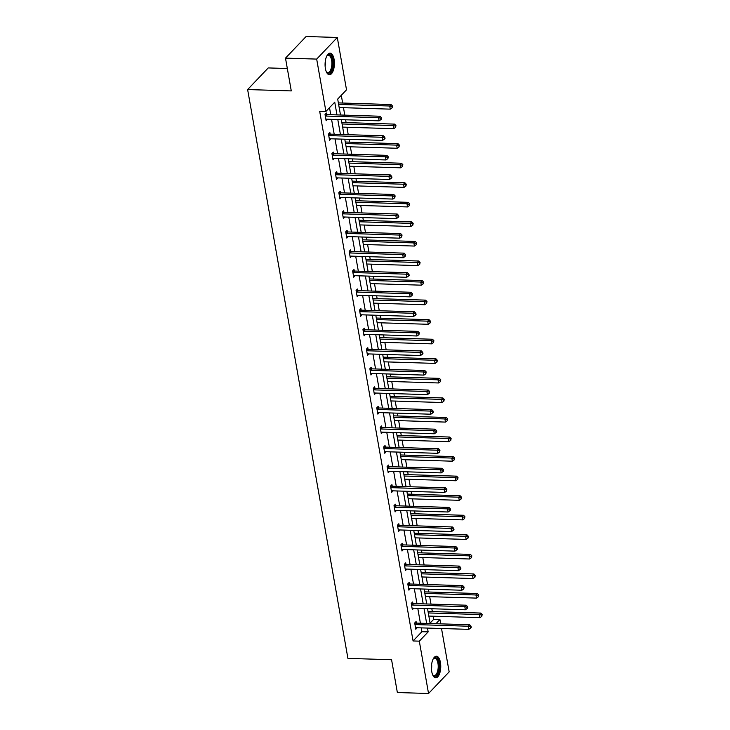 <?xml version="1.0" encoding="UTF-8"?>
<svg xmlns="http://www.w3.org/2000/svg" width="730" height="730" viewBox="0 0 730 730"><rect width="100%" height="100%" fill="white"/><g stroke="black" fill="none" stroke-linecap="round" stroke-linejoin="round"><path stroke-width="1.09" d="M431.74 671.573A10.795 4.663 -88.2 0 1 436.421 656.224A10.795 4.663 -88.2 0 1 440.427 662.457A10.795 4.663 -88.2 0 1 435.746 677.805A10.795 4.663 -88.2 0 1 431.74 671.573M325.398 68.52A10.795 4.663 -88.2 0 1 330.088 53.171A10.795 4.663 -88.2 0 1 334.094 59.395A10.795 4.663 -88.2 0 1 329.412 74.743A10.795 4.663 -88.2 0 1 325.398 68.52M287.328 68.52L268.238 67.926L247.625 89.553L347.918 658.378L391.572 659.737L397.357 692.524L428.537 693.5L419.312 641.159L428.145 631.888L427.47 628.065M247.625 89.553L291.279 90.912L285.494 58.126L306.116 36.5L337.296 37.476L346.522 89.817L337.689 99.079L340.499 115.002M430.089 623.11L433.693 619.332L433.136 616.211M432.315 611.558L431.822 608.756M431.001 604.102L429.687 596.647M428.866 592.003L428.373 589.192M427.552 584.548L426.238 577.092M425.426 572.448L424.924 569.637M424.103 564.993L422.789 557.538M421.976 552.884L421.475 550.082M420.662 545.429L419.339 537.973M418.527 533.329L418.025 530.518M417.213 525.874L415.899 518.419M415.078 513.765L414.576 510.964M413.764 506.31L412.45 498.855M411.629 494.21L411.136 491.399M410.315 486.755L409.001 479.3M408.179 474.655L407.687 471.845M406.865 467.2L405.551 459.736M404.73 455.091L404.238 452.281M403.416 447.636L402.102 440.181M401.281 435.536L400.788 432.726M399.967 428.081L398.653 420.626M397.832 415.972L397.339 413.171M396.518 408.517L395.204 401.062M394.382 396.417L393.89 393.607M393.068 388.962L391.755 381.507M390.933 376.863L390.44 374.052M389.619 369.398L388.305 361.943M387.484 357.298L386.991 354.488M386.17 349.843L384.856 342.388M384.035 337.744L383.542 334.933M382.721 330.288L381.407 322.833M380.585 318.18L380.093 315.378M379.272 310.724L377.957 303.269M377.136 298.625L376.643 295.814M375.822 291.17L374.508 283.714M373.687 279.061L373.194 276.259M372.373 271.606L371.059 264.151M370.238 259.506L369.745 256.695M368.924 252.051L367.61 244.596M366.798 239.951L366.296 237.141M365.474 232.496L364.16 225.032M363.348 220.387L362.846 217.576M362.034 212.932L360.711 205.477M359.899 200.832L359.397 198.022M358.585 193.377L357.262 185.922M356.45 181.268L355.948 178.467M355.136 173.813L353.822 166.358M353.001 161.713L352.499 158.903M351.687 154.258L350.373 146.803M349.551 142.158L349.059 139.348M348.237 134.703L346.923 127.239M346.102 122.594L345.609 119.784M344.788 115.139L343.474 107.684M342.653 103.04L341.293 95.311M433.693 619.332L439.925 619.533L440.692 623.858M441.513 628.503L449.16 671.874L428.537 693.5M285.494 58.126L316.674 59.094L337.296 37.476M412.879 603.381L412.632 601.976L411.245 603.436L412.35 609.705L413.727 608.19M405.99 564.263L405.734 562.857L404.347 564.317L405.451 570.586L406.838 569.072M399.091 525.144L398.845 523.739L397.448 525.198L398.553 531.467L399.94 529.953M392.192 486.025L391.946 484.62L390.55 486.089L391.654 492.358L393.041 490.834M385.294 446.906L385.048 445.51L383.651 446.97L384.756 453.239L386.143 451.724M378.395 407.787L378.149 406.391L376.753 407.851L377.857 414.12L379.244 412.605M371.497 368.677L371.251 367.272L369.854 368.732L370.968 375.001L372.346 373.486M364.599 329.559L364.352 328.153L362.956 329.613L364.069 335.882L365.447 334.367M357.7 290.44L357.454 289.034L356.067 290.494L357.171 296.763L358.549 295.248M350.801 251.321L350.555 249.915L349.168 251.385L350.272 257.654L351.65 256.13M343.912 212.202L343.666 210.806L342.27 212.266L343.374 218.535L344.761 217.02M337.014 173.083L336.767 171.687L335.371 173.147L336.475 179.416L337.862 177.901M330.115 133.973L329.869 132.568L328.473 134.028L329.577 140.297L330.964 138.782M336.977 114.893L334.741 102.182L325.909 111.444L319.667 111.243L413.07 640.958L421.904 631.696L421.228 627.873M420.407 623.228L417.779 608.318M416.958 603.664L414.33 588.754M413.518 584.11L410.88 569.199M410.068 564.555L407.431 549.644M406.619 544.991L403.991 530.08M403.17 525.436L400.542 510.526M399.721 505.872L397.093 490.961M396.271 486.317L393.643 471.407M392.822 466.762L390.194 451.843M389.373 447.198L386.745 432.288M385.924 427.643L383.296 412.733M382.474 408.079L379.846 393.169M379.025 388.524L376.397 373.614M375.576 368.969L372.948 354.05M372.127 349.405L369.499 334.495M368.677 329.851L366.049 314.94M365.228 310.286L362.6 295.376M361.779 290.732L359.151 275.821M358.33 271.168L355.702 256.257M354.889 251.613L352.252 236.702M351.44 232.058L348.803 217.138M347.991 212.494L345.354 197.584M344.542 192.939L341.914 178.029M341.093 173.375L338.464 158.465M337.643 153.82L335.015 138.91M334.194 134.265L331.566 119.346M330.745 114.701L329.504 107.666M326.666 114.409L326.42 113.013L325.023 114.473L326.127 120.742L327.514 119.227M333.564 153.528L333.318 152.123L331.922 153.583L333.026 159.852L334.413 158.337M340.463 192.647L340.216 191.242L338.82 192.702L339.924 198.971L341.312 197.456M347.361 231.766L347.106 230.361L345.719 231.821L346.823 238.09L348.21 236.575M354.251 270.885L354.004 269.479L352.617 270.94L353.721 277.208L355.099 275.694M361.149 309.995L360.903 308.598L359.516 310.058L360.62 316.327L361.998 314.812M368.048 349.113L367.801 347.708L366.405 349.177L367.518 355.446L368.896 353.931M374.946 388.232L374.7 386.827L373.304 388.287L374.408 394.556L375.795 393.041M381.845 427.351L381.598 425.946L380.202 427.406L381.306 433.675L382.693 432.16M388.743 466.47L388.497 465.065L387.101 466.525L388.205 472.794L389.592 471.279M395.642 505.589L395.395 504.184L393.999 505.644L395.103 511.912L396.49 510.398M402.54 544.699L402.294 543.303L400.898 544.762L402.002 551.031L403.389 549.517M409.439 583.817L409.183 582.412L407.796 583.881L408.9 590.15L410.278 588.635M416.328 622.936L416.082 621.531L414.695 622.991L415.799 629.26L417.177 627.745M413.07 640.958L419.312 641.159M325.909 111.444L316.674 59.094M430.983 628.183L431.092 628.795L431.658 628.202M435.938 623.712L439.925 619.533M341.321 119.656L343.949 134.566M344.77 139.211L347.398 154.121M348.219 158.775L350.847 173.685M351.668 178.33L354.296 193.24M355.118 197.885L357.746 212.804M358.558 217.449L361.195 232.359M362.007 237.004L364.644 251.914M365.456 256.568L368.093 271.478M368.905 276.123L371.534 291.033M372.355 295.677L374.983 310.597M375.804 315.241L378.432 330.152M379.253 334.796L381.881 349.707M382.702 354.36L385.33 369.27M386.152 373.915L388.78 388.825M389.601 393.479L392.229 408.389M393.05 413.034L395.678 427.944M396.499 432.589L399.127 447.499M399.949 452.153L402.577 467.063M403.398 471.708L406.026 486.618M406.847 491.272L409.475 506.182M410.296 510.827L412.924 525.737M413.746 530.381L416.374 545.301M417.195 549.945L419.823 564.856M420.635 569.5L423.272 584.411M424.084 589.064L426.721 603.975M427.534 608.619L430.162 623.529M426.649 623.42L424.02 608.51M423.199 603.865L420.571 588.955M419.75 584.301L417.122 569.391M416.301 564.746L413.673 549.836M412.851 545.191L410.224 530.272M409.402 525.627L406.774 510.717M405.953 506.072L403.325 491.162M402.504 486.508L399.876 471.598M399.054 466.954L396.426 452.043M395.605 447.39L392.977 432.479M392.156 427.835L389.528 412.924M388.707 408.28L386.079 393.37M385.267 388.716L382.63 373.806M381.817 369.161L379.18 354.251M378.368 349.597L375.74 334.687M374.919 330.042L372.291 315.132M371.47 310.487L368.842 295.568M368.02 290.923L365.392 276.013M364.571 271.368L361.943 256.458M361.122 251.804L358.494 236.894M357.673 232.25L355.045 217.339M354.223 212.686L351.595 197.775M350.774 193.131L348.146 178.22M347.325 173.576L344.697 158.665M343.876 154.012L341.248 139.101M340.426 134.457L337.798 119.547M421.904 631.696L428.145 631.888M326.146 119.236L327.524 119.282M329.595 138.791L330.973 138.837M333.044 158.355L334.422 158.392M336.493 177.91L337.871 177.956M339.943 197.465L341.321 197.511M343.392 217.029L344.77 217.075M346.841 236.584L348.219 236.629M350.291 256.148L351.668 256.184M353.74 275.703L355.108 275.748M357.189 295.267L358.558 295.303M360.638 314.822L362.007 314.867M364.087 334.376L365.456 334.422M367.537 353.94L368.905 353.977M370.986 373.495L372.355 373.541M374.435 393.059L375.804 393.096M377.875 412.614L379.253 412.66M381.325 432.169L382.702 432.215M384.774 451.733L386.152 451.779M388.223 471.288L389.601 471.334M391.672 490.852L393.05 490.889M395.122 510.407L396.499 510.452M398.571 529.971L399.949 530.007M402.02 549.526L403.398 549.571M405.469 569.081L406.847 569.126M408.919 588.645L410.296 588.681M412.368 608.199L413.737 608.245M415.817 627.764L417.186 627.8M325.27 115.869L325.471 115.951A1.387 1.122 -136.4 0 0 325.945 116.061L378.587 117.694L379.135 120.833L326.502 119.191A1.387 1.122 -136.4 0 0 326.054 119.264L325.881 119.337M325.525 113.944L326.857 114.491A1.387 1.122 -136.4 0 0 327.341 114.592L379.974 116.234L378.587 117.694L380.786 118.251L381.005 119.501L381.571 118.917L381.343 117.667L380.786 118.251M381.343 117.667L379.974 116.234M379.135 120.833L381.005 119.501M339.185 107.547L390.285 109.144L389.729 106.005L391.125 104.545L338.483 102.903A1.387 1.122 43.6 0 1 338.364 102.894M391.937 106.562L392.156 107.812L392.494 105.978L391.937 106.562L389.729 106.005L338.629 104.417M392.156 107.812L390.285 109.144M391.125 104.545L392.494 105.978M328.719 135.433L328.92 135.515A1.387 1.122 -136.4 0 0 329.394 135.616L382.036 137.258L382.584 140.388L329.951 138.755A1.387 1.122 -136.4 0 0 329.504 138.828L329.33 138.892M328.974 133.508L330.307 134.046A1.387 1.122 -136.4 0 0 330.79 134.156L383.423 135.798L382.036 137.258L384.236 137.806L384.454 139.065L385.02 138.481L384.792 137.222L384.236 137.806M384.792 137.222L383.423 135.798M382.584 140.388L384.454 139.065M332.168 154.988L332.369 155.07A1.387 1.122 -136.4 0 0 332.844 155.171L385.476 156.813L386.033 159.952L333.4 158.31A1.387 1.122 -136.4 0 0 332.953 158.383L332.78 158.456M332.424 153.063L333.756 153.61A1.387 1.122 -136.4 0 0 334.24 153.711L386.873 155.353L385.476 156.813L387.685 157.37L387.904 158.62L388.241 156.786L387.685 157.37M388.241 156.786L386.873 155.353M386.033 159.952L387.904 158.62M342.635 127.111L393.726 128.699L393.178 125.569L394.574 124.109L341.932 122.467A1.387 1.122 43.6 0 1 341.813 122.457M395.386 126.117L395.605 127.376L395.943 125.533L395.386 126.117L393.178 125.569L342.078 123.972M395.605 127.376L393.726 128.699M394.574 124.109L395.943 125.533M346.084 146.666L397.175 148.263L396.627 145.124L398.014 143.664L345.381 142.021A1.387 1.122 43.6 0 1 345.263 142.012M398.826 145.681L399.054 146.931L399.392 145.097L398.826 145.681L396.627 145.124L345.527 143.536M399.054 146.931L397.175 148.263M398.014 143.664L399.392 145.097M326.757 56.082A9.344 4.042 -88.2 0 1 327.067 55.672A9.344 4.042 -88.2 0 1 331.931 57.743A9.344 4.042 -88.2 0 1 331.922 69.286A9.344 4.042 -88.2 0 1 326.556 72.06A9.344 4.042 -88.2 0 1 326.274 71.622M326.328 71.722A8.651 3.741 91.8 0 0 327.861 72.553A8.651 3.741 91.8 0 0 331.064 68.866A8.651 3.741 91.8 0 0 331.557 59.969A8.651 3.741 91.8 0 0 328.4 55.261A8.651 3.741 91.8 0 0 326.821 55.991M328.774 74.624A10.722 4.635 91.8 0 0 332.396 70.08A10.722 4.635 91.8 0 0 329.44 53.253M433.091 659.144A9.344 4.042 -88.2 0 1 433.41 658.734A9.344 4.042 -88.2 0 1 438.274 660.805A9.344 4.042 -88.2 0 1 438.255 672.339A9.344 4.042 -88.2 0 1 432.899 675.113A9.344 4.042 -88.2 0 1 432.607 674.684M432.662 674.785A8.651 3.741 91.8 0 0 434.195 675.606A8.651 3.741 91.8 0 0 437.398 671.928A8.651 3.741 91.8 0 0 437.89 663.023A8.651 3.741 91.8 0 0 434.733 658.323A8.651 3.741 91.8 0 0 433.155 659.053M435.116 677.686A10.722 4.635 91.8 0 0 438.73 673.133A10.722 4.635 91.8 0 0 435.783 656.307M335.618 174.552L335.818 174.625A1.387 1.122 -136.4 0 0 336.293 174.735L388.926 176.377L389.482 179.507L336.849 177.864A1.387 1.122 -136.4 0 0 336.402 177.947L336.229 178.011M335.873 172.627L337.205 173.165A1.387 1.122 -136.4 0 0 337.689 173.275L390.322 174.917L388.926 176.377L391.134 176.925L391.353 178.184L391.91 177.6L391.691 176.341L391.134 176.925M391.691 176.341L390.322 174.917M389.482 179.507L391.353 178.184M349.533 166.23L400.624 167.818L400.077 164.688L401.463 163.228L348.83 161.585A1.387 1.122 43.6 0 1 348.712 161.576M402.276 165.236L402.504 166.495L402.832 164.651L402.276 165.236L400.077 164.688L348.976 163.091M402.504 166.495L400.624 167.818M401.463 163.228L402.832 164.651M339.067 194.107L339.258 194.189A1.387 1.122 -136.4 0 0 339.742 194.289L392.375 195.932L392.932 199.071L340.299 197.429A1.387 1.122 -136.4 0 0 339.851 197.501L339.678 197.575M339.322 192.182L340.654 192.729A1.387 1.122 -136.4 0 0 341.138 192.829L393.771 194.472L392.375 195.932L394.583 196.489L394.802 197.739L395.14 195.905L394.583 196.489M395.14 195.905L393.771 194.472M392.932 199.071L394.802 197.739M352.982 185.785L404.073 187.382L403.526 184.243L404.913 182.783L352.28 181.14A1.387 1.122 43.6 0 1 352.161 181.131M405.725 184.799L405.953 186.05L406.281 184.215L405.725 184.799L403.526 184.243L352.426 182.655M405.953 186.05L404.073 187.382M404.913 182.783L406.281 184.215M342.516 213.662L342.708 213.744A1.387 1.122 -136.4 0 0 343.191 213.853L395.824 215.496L396.381 218.626L343.748 216.983A1.387 1.122 -136.4 0 0 343.292 217.065L343.127 217.129M342.762 211.736L344.104 212.284A1.387 1.122 -136.4 0 0 344.587 212.393L397.22 214.027L395.824 215.496L398.032 216.043L398.251 217.303L398.808 216.71L398.589 215.459L398.032 216.043M398.589 215.459L397.22 214.027M396.381 218.626L398.251 217.303M356.432 205.34L407.523 206.937L406.975 203.807L408.362 202.338L355.729 200.704A1.387 1.122 43.6 0 1 355.61 200.686M409.174 204.354L409.402 205.605L409.731 203.77L409.174 204.354L406.975 203.807L355.875 202.21M409.402 205.605L407.523 206.937M408.362 202.338L409.731 203.77M345.965 233.226L346.157 233.308A1.387 1.122 -136.4 0 0 346.64 233.408L399.274 235.051L399.83 238.181L347.197 236.547A1.387 1.122 -136.4 0 0 346.741 236.62L346.577 236.684M346.212 231.3L347.553 231.839A1.387 1.122 -136.4 0 0 348.037 231.948L400.67 233.591L399.274 235.051L401.482 235.607L401.701 236.858L402.038 235.014L401.482 235.607M402.038 235.014L400.67 233.591M399.83 238.181L401.701 236.858M359.881 224.904L410.972 226.492L410.424 223.362L411.811 221.902L359.178 220.259A1.387 1.122 43.6 0 1 359.06 220.25M412.623 223.918L412.842 225.168L413.18 223.325L412.623 223.918L410.424 223.362L359.324 221.765M412.842 225.168L410.972 226.492M411.811 221.902L413.18 223.325M349.415 252.781L349.606 252.863A1.387 1.122 -136.4 0 0 350.09 252.972L402.723 254.606L403.279 257.745L350.646 256.102A1.387 1.122 -136.4 0 0 350.19 256.175L350.026 256.248M349.661 250.855L351.002 251.403A1.387 1.122 -136.4 0 0 351.486 251.503L404.119 253.146L402.723 254.606L404.931 255.162L405.15 256.412L405.488 254.578L404.931 255.162M405.488 254.578L404.119 253.146M403.279 257.745L405.15 256.412M363.321 244.459L414.421 246.056L413.873 242.917L415.26 241.457L362.627 239.814A1.387 1.122 43.6 0 1 362.509 239.805M416.073 243.473L416.292 244.723L416.629 242.889L416.073 243.473L413.873 242.917L362.774 241.329M416.292 244.723L414.421 246.056M415.26 241.457L416.629 242.889M352.864 272.345L353.055 272.418A1.387 1.122 -136.4 0 0 353.539 272.527L406.172 274.17L406.729 277.3L354.096 275.657A1.387 1.122 -136.4 0 0 353.639 275.739L353.475 275.803M353.11 270.419L354.452 270.958A1.387 1.122 -136.4 0 0 354.935 271.067L407.568 272.71L406.172 274.17L408.38 274.717L408.599 275.976L409.156 275.392L408.937 274.133L408.38 274.717M408.937 274.133L407.568 272.71M406.729 277.3L408.599 275.976M366.77 264.023L417.87 265.611L417.314 262.481L418.71 261.021L366.077 259.378A1.387 1.122 43.6 0 1 365.958 259.369M419.522 263.028L419.741 264.287L420.079 262.444L419.522 263.028L417.314 262.481L366.223 260.884M419.741 264.287L417.87 265.611M418.71 261.021L420.079 262.444M356.313 291.9L356.505 291.982A1.387 1.122 -136.4 0 0 356.988 292.082L409.621 293.725L410.178 296.864L357.545 295.221A1.387 1.122 -136.4 0 0 357.089 295.294L356.924 295.367M356.559 289.974L357.901 290.522A1.387 1.122 -136.4 0 0 358.384 290.622L411.017 292.265L409.621 293.725L411.829 294.281L412.048 295.531L412.386 293.697L411.829 294.281M412.386 293.697L411.017 292.265M410.178 296.864L412.048 295.531M359.762 311.464L359.954 311.537A1.387 1.122 -136.4 0 0 360.438 311.646L413.07 313.289L413.627 316.418L360.985 314.776A1.387 1.122 -136.4 0 0 360.538 314.858L360.374 314.922M360.009 309.529L361.35 310.077A1.387 1.122 -136.4 0 0 361.834 310.186L414.467 311.829L413.07 313.289L415.279 313.836L415.498 315.095L416.054 314.511L415.835 313.252L415.279 313.836M415.835 313.252L414.467 311.829M413.627 316.418L415.498 315.095M363.212 331.018L363.403 331.101A1.387 1.122 -136.4 0 0 363.887 331.201L416.52 332.844L417.076 335.982L364.434 334.34A1.387 1.122 -136.4 0 0 363.987 334.413L363.823 334.477M363.458 329.093L364.799 329.641A1.387 1.122 -136.4 0 0 365.283 329.741L417.916 331.384L416.52 332.844L418.728 333.4L418.947 334.65L419.285 332.816L418.728 333.4M419.285 332.816L417.916 331.384M417.076 335.982L418.947 334.65M366.661 350.573L366.852 350.655A1.387 1.122 -136.4 0 0 367.336 350.765L419.969 352.398L420.516 355.537L367.884 353.895A1.387 1.122 -136.4 0 0 367.436 353.968L367.263 354.041M366.907 348.648L368.248 349.195A1.387 1.122 -136.4 0 0 368.723 349.296L421.365 350.938L419.969 352.398L422.177 352.955L422.396 354.205L422.953 353.621L422.734 352.371L422.177 352.955M422.734 352.371L421.365 350.938M420.516 355.537L422.396 354.205M370.101 370.137L370.302 370.21A1.387 1.122 -136.4 0 0 370.785 370.32L423.418 371.962L423.966 375.092L371.333 373.459A1.387 1.122 -136.4 0 0 370.886 373.532L370.712 373.596M370.356 368.212L371.698 368.75A1.387 1.122 -136.4 0 0 372.172 368.86L424.814 370.502L423.418 371.962L425.626 372.51L425.846 373.769L426.183 371.926L425.626 372.51M426.183 371.926L424.814 370.502M423.966 375.092L425.846 373.769M373.55 389.692L373.751 389.774A1.387 1.122 -136.4 0 0 374.234 389.875L426.868 391.517L427.415 394.656L374.782 393.014A1.387 1.122 -136.4 0 0 374.335 393.087L374.161 393.16M373.806 387.767L375.147 388.314A1.387 1.122 -136.4 0 0 375.621 388.415L428.255 390.057L426.868 391.517L429.067 392.074L429.295 393.324L429.632 391.49L429.067 392.074M429.632 391.49L428.255 390.057M427.415 394.656L429.295 393.324M376.999 409.256L377.2 409.329A1.387 1.122 -136.4 0 0 377.684 409.439L430.317 411.081L430.864 414.211L378.231 412.569A1.387 1.122 -136.4 0 0 377.784 412.651L377.611 412.715M377.255 407.331L378.596 407.869A1.387 1.122 -136.4 0 0 379.071 407.979L431.704 409.621L430.317 411.081L432.516 411.629L432.744 412.888L433.301 412.304L433.072 411.045L432.516 411.629M433.072 411.045L431.704 409.621M430.864 414.211L432.744 412.888M380.449 428.811L380.649 428.893A1.387 1.122 -136.4 0 0 381.133 428.994L433.766 430.636L434.313 433.775L381.68 432.133A1.387 1.122 -136.4 0 0 381.233 432.206L381.06 432.279M380.704 426.886L382.036 427.433A1.387 1.122 -136.4 0 0 382.52 427.534L435.153 429.176L433.766 430.636L435.965 431.193L436.193 432.443L436.75 431.859L436.522 430.609L435.965 431.193M436.522 430.609L435.153 429.176M434.313 433.775L436.193 432.443M383.898 448.366L384.099 448.448A1.387 1.122 -136.4 0 0 384.582 448.558L437.215 450.2L437.763 453.33L385.13 451.688A1.387 1.122 -136.4 0 0 384.683 451.77L384.509 451.834M384.153 446.441L385.486 446.988A1.387 1.122 -136.4 0 0 385.969 447.098L438.602 448.731L437.215 450.2L439.414 450.748L439.642 451.998L439.971 450.164L439.414 450.748M439.971 450.164L438.602 448.731M437.763 453.33L439.642 451.998M387.347 467.93L387.548 468.012A1.387 1.122 -136.4 0 0 388.022 468.113L440.664 469.755L441.212 472.885L388.579 471.252A1.387 1.122 -136.4 0 0 388.132 471.324L387.959 471.388M387.603 466.005L388.935 466.543A1.387 1.122 -136.4 0 0 389.418 466.652L442.051 468.295L440.664 469.755L442.864 470.302L443.083 471.562L443.648 470.978L443.42 469.719L442.864 470.302M443.42 469.719L442.051 468.295M441.212 472.885L443.083 471.562M370.22 283.578L421.32 285.174L420.763 282.035L422.159 280.576L369.526 278.933A1.387 1.122 43.6 0 1 369.398 278.924M422.971 282.592L423.19 283.842L423.528 282.008L422.971 282.592L420.763 282.035L369.672 280.448M423.19 283.842L421.32 285.174M422.159 280.576L423.528 282.008M373.669 303.142L424.769 304.729L424.212 301.599L425.608 300.13L372.975 298.497A1.387 1.122 43.6 0 1 372.848 298.488M426.42 302.147L426.639 303.406L426.977 301.563L426.42 302.147L424.212 301.599L373.121 300.003M426.639 303.406L424.769 304.729M425.608 300.13L426.977 301.563M377.118 322.696L428.218 324.293L427.661 321.154L429.058 319.694L376.424 318.052A1.387 1.122 43.6 0 1 376.297 318.043M429.87 321.711L430.089 322.961L430.426 321.127L429.87 321.711L427.661 321.154L376.57 319.558M430.089 322.961L428.218 324.293M429.058 319.694L430.426 321.127M380.567 342.251L431.667 343.848L431.111 340.709L432.507 339.249L379.874 337.607A1.387 1.122 43.6 0 1 379.746 337.598M433.319 341.266L433.538 342.516L433.875 340.682L433.319 341.266L431.111 340.709L380.02 339.121M433.538 342.516L431.667 343.848M432.507 339.249L433.875 340.682M384.016 361.815L435.116 363.403L434.56 360.273L435.956 358.813L383.323 357.171A1.387 1.122 43.6 0 1 383.195 357.162M436.768 360.821L436.987 362.08L437.325 360.237L436.768 360.821L434.56 360.273L383.469 358.676M436.987 362.08L435.116 363.403M435.956 358.813L437.325 360.237M387.466 381.37L438.566 382.967L438.009 379.828L439.405 378.368L386.772 376.726A1.387 1.122 43.6 0 1 386.644 376.716M440.217 380.385L440.436 381.635L440.774 379.801L440.217 380.385L438.009 379.828L386.918 378.24M440.436 381.635L438.566 382.967M439.405 378.368L440.774 379.801M390.915 400.934L442.015 402.522L441.458 399.392L442.854 397.932L390.221 396.29A1.387 1.122 43.6 0 1 390.094 396.28M443.667 399.94L443.886 401.199L444.223 399.356L443.667 399.94L441.458 399.392L390.358 397.795M443.886 401.199L442.015 402.522M442.854 397.932L444.223 399.356M394.364 420.489L445.464 422.086L444.908 418.947L446.304 417.487L393.671 415.845A1.387 1.122 43.6 0 1 393.543 415.835M447.116 419.504L447.335 420.754L447.673 418.92L447.116 419.504L444.908 418.947L393.808 417.35M447.335 420.754L445.464 422.086M446.304 417.487L447.673 418.92M397.813 440.044L448.913 441.641L448.357 438.511L449.753 437.042L397.12 435.409A1.387 1.122 43.6 0 1 396.992 435.39M450.565 439.059L450.784 440.309L451.122 438.474L450.565 439.059L448.357 438.511L397.257 436.914M450.784 440.309L448.913 441.641M449.753 437.042L451.122 438.474M401.263 459.608L452.354 461.196L451.806 458.066L453.202 456.606L400.56 454.963A1.387 1.122 43.6 0 1 400.441 454.954M454.014 458.613L454.233 459.873L454.571 458.029L454.014 458.613L451.806 458.066L400.706 456.469M454.233 459.873L452.354 461.196M453.202 456.606L454.571 458.029M390.796 487.485L390.997 487.567A1.387 1.122 -136.4 0 0 391.472 487.667L444.114 489.31L444.661 492.449L392.028 490.806A1.387 1.122 -136.4 0 0 391.581 490.879L391.408 490.952M391.052 485.56L392.384 486.107A1.387 1.122 -136.4 0 0 392.868 486.207L445.501 487.85L444.114 489.31L446.313 489.867L446.532 491.117L446.87 489.283L446.313 489.867M446.87 489.283L445.501 487.85M444.661 492.449L446.532 491.117M404.712 479.163L455.803 480.76L455.255 477.621L456.651 476.161L404.009 474.518A1.387 1.122 43.6 0 1 403.891 474.509M457.454 478.177L457.683 479.427L458.02 477.593L457.454 478.177L455.255 477.621L404.155 476.033M457.683 479.427L455.803 480.76M456.651 476.161L458.02 477.593M394.246 507.049L394.446 507.122A1.387 1.122 -136.4 0 0 394.921 507.231L447.554 508.874L448.111 512.004L395.477 510.361A1.387 1.122 -136.4 0 0 395.03 510.443L394.857 510.507M394.501 505.123L395.833 505.662A1.387 1.122 -136.4 0 0 396.317 505.771L448.95 507.414L447.554 508.874L449.762 509.421L449.981 510.681L450.538 510.097L450.319 508.837L449.762 509.421M450.319 508.837L448.95 507.414M448.111 512.004L449.981 510.681M408.161 498.727L459.252 500.315L458.705 497.185L460.092 495.725L407.459 494.082A1.387 1.122 43.6 0 1 407.34 494.073M460.904 497.732L461.132 498.992L461.47 497.148L460.904 497.732L458.705 497.185L407.605 495.588M461.132 498.992L459.252 500.315M460.092 495.725L461.47 497.148M397.695 526.604L397.887 526.686A1.387 1.122 -136.4 0 0 398.37 526.786L451.003 528.429L451.56 531.568L398.927 529.925A1.387 1.122 -136.4 0 0 398.48 529.998L398.306 530.071M397.95 524.678L399.283 525.226A1.387 1.122 -136.4 0 0 399.766 525.326L452.399 526.969L451.003 528.429L453.211 528.985L453.43 530.236L453.987 529.652L453.768 528.401L453.211 528.985M453.768 528.401L452.399 526.969M451.56 531.568L453.43 530.236M411.611 518.282L462.701 519.879L462.154 516.74L463.541 515.28L410.908 513.637A1.387 1.122 43.6 0 1 410.789 513.628M464.353 517.296L464.581 518.546L464.91 516.712L464.353 517.296L462.154 516.74L411.054 515.152M464.581 518.546L462.701 519.879M463.541 515.28L464.91 516.712M401.144 546.159L401.336 546.241A1.387 1.122 -136.4 0 0 401.819 546.35L454.452 547.993L455.009 551.123L402.376 549.48A1.387 1.122 -136.4 0 0 401.929 549.562L401.755 549.626M401.39 544.233L402.732 544.781A1.387 1.122 -136.4 0 0 403.215 544.89L455.849 546.524L454.452 547.993L456.661 548.54L456.88 549.799L457.436 549.216L457.217 547.956L456.661 548.54M457.217 547.956L455.849 546.524M455.009 551.123L456.88 549.799M415.06 537.837L466.151 539.433L465.603 536.304L466.99 534.834L414.357 533.201A1.387 1.122 43.6 0 1 414.238 533.192M467.802 536.851L468.03 538.11L468.359 536.267L467.802 536.851L465.603 536.304L414.503 534.707M468.03 538.11L466.151 539.433M466.99 534.834L468.359 536.267M404.593 565.723L404.785 565.805A1.387 1.122 -136.4 0 0 405.269 565.905L457.902 567.548L458.458 570.687L405.825 569.044A1.387 1.122 -136.4 0 0 405.369 569.117L405.205 569.181M404.84 563.797L406.181 564.336A1.387 1.122 -136.4 0 0 406.665 564.445L459.298 566.088L457.902 567.548L460.11 568.104L460.329 569.354L460.885 568.77L460.666 567.52L460.11 568.104M460.666 567.52L459.298 566.088M458.458 570.687L460.329 569.354M418.509 557.401L469.6 558.998L469.052 555.858L470.439 554.398L417.806 552.756A1.387 1.122 43.6 0 1 417.688 552.747M471.252 556.415L471.47 557.665L471.808 555.831L471.252 556.415L469.052 555.858L417.952 554.262M471.47 557.665L469.6 558.998M470.439 554.398L471.808 555.831M408.043 585.277L408.234 585.36A1.387 1.122 -136.4 0 0 408.718 585.469L461.351 587.102L461.907 590.241L409.274 588.599A1.387 1.122 -136.4 0 0 408.818 588.672L408.654 588.745M408.289 583.352L409.63 583.9A1.387 1.122 -136.4 0 0 410.114 584L462.747 585.642L461.351 587.102L463.559 587.659L463.778 588.909L464.116 587.075L463.559 587.659M464.116 587.075L462.747 585.642M461.907 590.241L463.778 588.909M421.958 576.955L473.049 578.552L472.502 575.413L473.889 573.953L421.256 572.311A1.387 1.122 43.6 0 1 421.137 572.302M474.701 575.97L474.92 577.22L475.257 575.386L474.701 575.97L472.502 575.413L421.402 573.826M474.92 577.22L473.049 578.552M473.889 573.953L475.257 575.386M411.492 604.841L411.684 604.914A1.387 1.122 -136.4 0 0 412.167 605.024L464.8 606.667L465.357 609.796L412.724 608.154A1.387 1.122 -136.4 0 0 412.267 608.236L412.103 608.3M411.738 602.916L413.08 603.455A1.387 1.122 -136.4 0 0 413.563 603.564L466.196 605.207L464.8 606.667L467.008 607.214L467.227 608.473L467.784 607.889L467.565 606.63L467.008 607.214M467.565 606.63L466.196 605.207M465.357 609.796L467.227 608.473M425.398 596.519L476.498 598.107L475.942 594.977L477.338 593.517L424.705 591.875A1.387 1.122 43.6 0 1 424.586 591.866M478.15 595.525L478.369 596.784L478.707 594.941L478.15 595.525L475.942 594.977L424.851 593.38M478.369 596.784L476.498 598.107M477.338 593.517L478.707 594.941M414.941 624.396L415.133 624.479A1.387 1.122 -136.4 0 0 415.616 624.579L468.249 626.221L468.806 629.36L416.173 627.718A1.387 1.122 -136.4 0 0 415.717 627.791L415.552 627.864M415.188 622.471L416.529 623.019A1.387 1.122 -136.4 0 0 417.012 623.119L469.645 624.761L468.249 626.221L470.458 626.778L470.677 628.028L471.233 627.444L471.014 626.194L470.458 626.778M471.014 626.194L469.645 624.761M468.806 629.36L470.677 628.028M428.848 616.074L479.948 617.671L479.391 614.532L480.787 613.072L428.154 611.43A1.387 1.122 43.6 0 1 428.026 611.421M481.599 615.089L481.818 616.339L482.156 614.505L481.599 615.089L479.391 614.532L428.3 612.945M481.818 616.339L479.948 617.671M480.787 613.072L482.156 614.505M325.471 115.951L326.857 114.491M325.945 116.061L327.341 114.592M328.92 135.515L330.307 134.046M329.394 135.616L330.79 134.156M332.369 155.07L333.756 153.61M332.844 155.171L334.24 153.711M325.288 61.338A8.651 3.741 -88.2 0 1 325.133 66.293M431.622 664.4A8.651 3.741 -88.2 0 1 431.466 669.355M335.818 174.625L337.205 173.165M336.293 174.735L337.689 173.275M339.258 194.189L340.654 192.729M339.742 194.289L341.138 192.829M342.708 213.744L344.104 212.284M343.191 213.853L344.587 212.393M346.157 233.308L347.553 231.839M346.64 233.408L348.037 231.948M349.606 252.863L351.002 251.403M350.09 252.972L351.486 251.503M353.055 272.418L354.452 270.958M353.539 272.527L354.935 271.067M356.505 291.982L357.901 290.522M356.988 292.082L358.384 290.622M359.954 311.537L361.35 310.077M360.438 311.646L361.834 310.186M363.403 331.101L364.799 329.641M363.887 331.201L365.283 329.741M366.852 350.655L368.248 349.195M367.336 350.765L368.723 349.296M370.302 370.21L371.698 368.75M370.785 370.32L372.172 368.86M373.751 389.774L375.147 388.314M374.234 389.875L375.621 388.415M377.2 409.329L378.596 407.869M377.684 409.439L379.071 407.979M380.649 428.893L382.036 427.433M381.133 428.994L382.52 427.534M384.099 448.448L385.486 446.988M384.582 448.558L385.969 447.098M387.548 468.012L388.935 466.543M388.022 468.113L389.418 466.652M390.997 487.567L392.384 486.107M391.472 487.667L392.868 486.207M394.446 507.122L395.833 505.662M394.921 507.231L396.317 505.771M397.887 526.686L399.283 525.226M398.37 526.786L399.766 525.326M401.336 546.241L402.732 544.781M401.819 546.35L403.215 544.89M404.785 565.805L406.181 564.336M405.269 565.905L406.665 564.445M408.234 585.36L409.63 583.9M408.718 585.469L410.114 584M411.684 604.914L413.08 603.455M412.167 605.024L413.563 603.564M415.133 624.479L416.529 623.019M415.616 624.579L417.012 623.119"/></g></svg>
